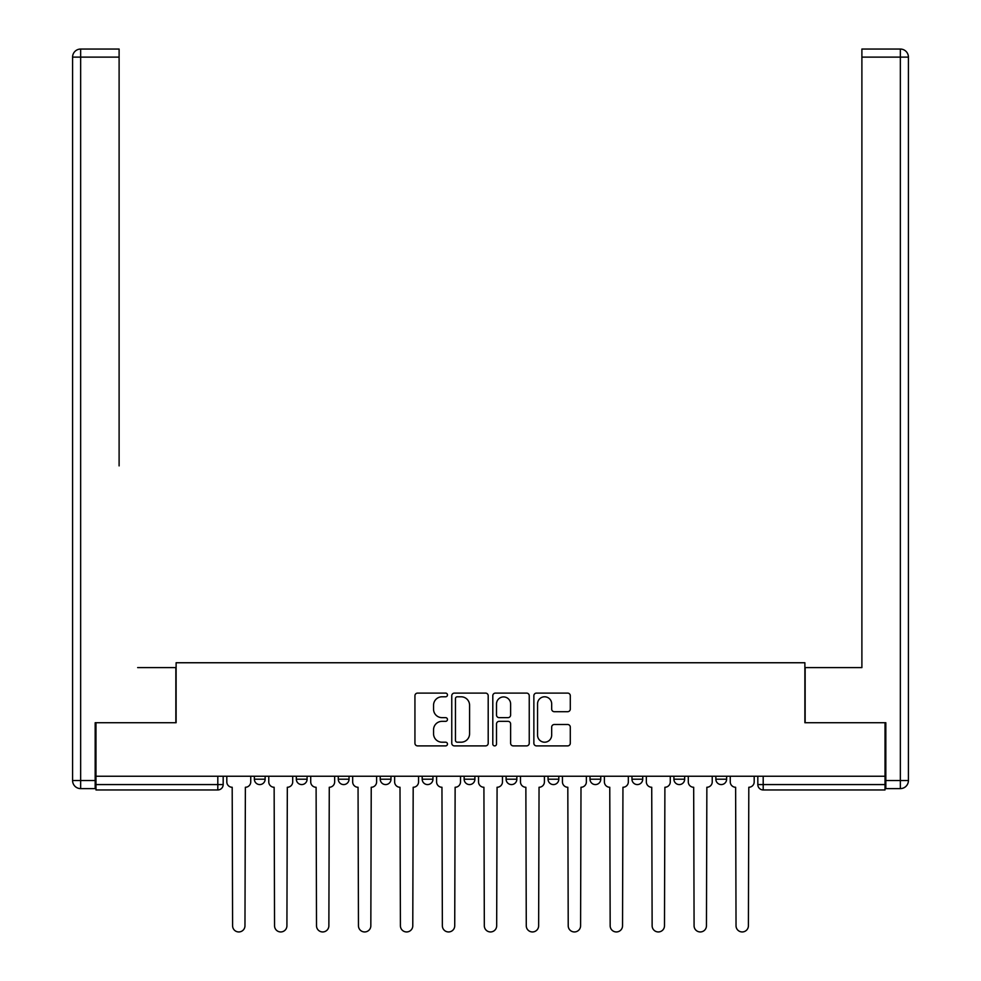 <?xml version="1.0" encoding="UTF-8"?>
<svg xmlns="http://www.w3.org/2000/svg" width="981" height="981" viewBox="0 0 981 981"><rect width="100%" height="100%" fill="white"/><g stroke="black" fill="none" stroke-linecap="round" stroke-linejoin="round"><path stroke-width="1.47" d="M447.471 694.94A1.852 1.852 0 0 0 445.619 693.101L417.575 693.101A2.636 2.636 0 0 0 414.938 695.737L414.938 743.255A2.636 2.636 0 0 0 417.575 745.891L445.619 745.891A1.852 1.852 0 0 0 447.471 744.039A1.852 1.852 0 0 0 445.619 742.2L441.99 742.2A8.449 8.449 0 0 1 433.553 733.751L433.553 729.79A8.449 8.449 0 0 1 441.99 721.342L445.619 721.342A1.852 1.852 0 0 0 447.471 719.49A1.852 1.852 0 0 0 445.619 717.651L441.99 717.651A8.449 8.449 0 0 1 433.553 709.202L433.553 705.241A8.449 8.449 0 0 1 441.99 696.792L445.619 696.792A1.852 1.852 0 0 0 447.471 694.94M715.86 776.241L715.86 779.196L726.627 779.196A5.383 5.383 0 0 1 721.243 784.579A5.383 5.383 0 0 1 715.86 779.196L715.86 776.241M590.01 776.241L590.01 779.196L600.764 779.196A5.383 5.383 0 0 1 595.381 784.579A5.383 5.383 0 0 1 590.01 779.196L590.01 776.241M506.098 776.241L506.098 779.196L516.852 779.196A5.383 5.383 0 0 1 511.481 784.579A5.383 5.383 0 0 1 506.098 779.196L506.098 776.241M464.148 776.241L464.148 779.196L474.902 779.196A5.383 5.383 0 0 1 469.519 784.579A5.383 5.383 0 0 1 464.148 779.196L464.148 776.241M380.236 776.241L380.236 779.196L390.99 779.196A5.383 5.383 0 0 1 385.619 784.579A5.383 5.383 0 0 1 380.236 779.196L380.236 776.241M567.643 711.703A2.636 2.636 0 0 0 570.292 709.067L570.292 695.737A2.636 2.636 0 0 0 567.643 693.101L536.497 693.101A2.636 2.636 0 0 0 533.86 695.737L533.86 743.255A2.636 2.636 0 0 0 536.497 745.891L567.643 745.891A2.636 2.636 0 0 0 570.292 743.255L570.292 727.154A2.636 2.636 0 0 0 567.643 724.505L554.314 724.505A2.636 2.636 0 0 0 551.678 727.154L551.678 735.137A7.063 7.063 0 0 1 544.614 742.2A7.063 7.063 0 0 1 537.551 735.137L537.551 703.855A7.063 7.063 0 0 1 544.614 696.792A7.063 7.063 0 0 1 551.678 703.855L551.678 709.067A2.636 2.636 0 0 0 554.314 711.703L567.643 711.703M95.979 776.241L95.979 722.727L176.114 722.727L176.114 662.751L804.886 662.751L804.886 722.727L885.021 722.727L885.021 776.241L95.979 776.241L95.979 784.579L223.178 784.579L223.178 776.241L223.178 784.579A5.383 5.383 0 0 1 217.807 789.95L95.979 789.95L95.979 784.579M488.195 695.737A2.636 2.636 0 0 0 485.546 693.101L454.399 693.101A2.636 2.636 0 0 0 451.763 695.737L451.763 743.255A2.636 2.636 0 0 0 454.399 745.891L485.546 745.891A2.636 2.636 0 0 0 488.195 743.255L488.195 695.737M495.454 693.101L526.601 693.101A2.636 2.636 0 0 1 529.237 695.737L529.237 743.255A2.636 2.636 0 0 1 526.601 745.891L513.271 745.891A2.636 2.636 0 0 1 510.623 743.255L510.623 723.978A2.636 2.636 0 0 0 507.986 721.342L499.145 721.342A2.636 2.636 0 0 0 496.509 723.978L496.509 744.039A1.852 1.852 0 0 1 494.657 745.891A1.852 1.852 0 0 1 492.805 744.039L492.805 695.737A2.636 2.636 0 0 1 495.454 693.101M757.822 776.241L757.822 784.579L885.021 784.579L885.021 789.95L763.193 789.95A5.383 5.383 0 0 1 757.822 784.579A5.383 5.383 0 0 0 763.193 789.95L763.193 776.241M885.021 776.241L885.021 784.579M726.627 776.241L726.627 779.196A5.383 5.383 0 0 1 721.243 784.579M684.664 776.241L684.664 779.196A5.383 5.383 0 0 1 679.293 784.579A5.383 5.383 0 0 1 673.91 779.196L684.664 779.196M673.91 776.241L673.91 779.196M642.714 776.241L642.714 779.196A5.383 5.383 0 0 1 637.331 784.579A5.383 5.383 0 0 1 631.96 779.196L642.714 779.196L642.714 776.241M631.96 776.241L631.96 779.196M600.764 776.241L600.764 779.196M558.814 776.241L558.814 779.196A5.383 5.383 0 0 1 553.431 784.579A5.383 5.383 0 0 1 548.048 779.196L558.814 779.196L558.814 776.241M548.048 776.241L548.048 779.196M516.852 776.241L516.852 779.196L516.852 776.241M474.902 779.196L474.902 776.241L474.902 779.196A5.383 5.383 0 0 1 469.519 784.579M432.952 776.241L432.952 779.196A5.383 5.383 0 0 1 427.569 784.579A5.383 5.383 0 0 1 422.186 779.196A5.383 5.383 0 0 0 427.569 784.579A5.383 5.383 0 0 0 432.952 779.196L432.952 776.241M422.186 776.241L422.186 779.196L432.952 779.196M390.99 776.241L390.99 779.196M349.04 776.241L349.04 779.196A5.383 5.383 0 0 1 343.669 784.579A5.383 5.383 0 0 1 338.286 779.196A5.383 5.383 0 0 0 343.669 784.579A5.383 5.383 0 0 0 349.04 779.196L338.286 779.196L338.286 776.241M296.336 776.241L296.336 779.196L307.09 779.196L307.09 776.241L307.09 779.196A5.383 5.383 0 0 1 301.707 784.579A5.383 5.383 0 0 1 296.336 779.196A5.383 5.383 0 0 0 301.707 784.579M254.373 776.241L254.373 779.196L265.14 779.196L265.14 776.241L265.14 779.196A5.383 5.383 0 0 1 259.757 784.579A5.383 5.383 0 0 1 254.373 779.196A5.383 5.383 0 0 0 259.757 784.579M457.305 696.792A1.852 1.852 0 0 0 455.454 698.644L455.454 740.348A1.852 1.852 0 0 0 457.305 742.2L461.131 742.2A8.449 8.449 0 0 0 469.58 733.751L469.58 705.241A8.449 8.449 0 0 0 461.131 696.792L457.305 696.792M510.623 703.99A7.063 7.063 0 0 0 503.572 696.927A7.063 7.063 0 0 0 496.509 703.99L496.509 715.002A2.636 2.636 0 0 0 499.145 717.651L507.986 717.651A2.636 2.636 0 0 0 510.623 715.002L510.623 703.99M226.807 781.882L226.807 776.241L226.807 781.882A5.383 5.383 48.4 0 0 232.19 787.265L232.595 925.77A6.18 6.18 48.4 0 0 238.775 931.95A6.18 6.18 48.4 0 0 244.968 925.77L245.373 787.265A5.383 5.383 48.4 0 0 250.744 781.882L250.744 776.241M232.19 787.265L232.595 925.77M244.968 925.77L245.373 787.265M268.769 781.882L268.769 776.241L268.769 781.882A5.383 5.383 48.4 0 0 274.14 787.265L274.545 925.77A6.18 6.18 48.4 0 0 280.738 931.95A6.18 6.18 48.4 0 0 286.918 925.77L287.323 787.265A5.383 5.383 48.4 0 0 292.706 781.882L292.706 776.241M310.719 781.882L310.719 776.241L310.719 781.882A5.383 5.383 48.4 0 0 316.103 787.265L316.507 925.77A6.18 6.18 48.4 0 0 322.688 931.95A6.18 6.18 48.4 0 0 328.868 925.77L329.273 787.265A5.383 5.383 48.4 0 0 334.656 781.882L334.656 776.241M95.169 780.545L95.169 788.614L80.65 788.614A8.069 8.069 0 0 1 72.582 780.545L72.582 57.119L80.65 57.119L80.65 49.05L119.106 49.05L119.106 57.119L80.65 57.119L80.65 780.545L95.169 780.545L95.169 722.727L175.857 722.727L175.857 667.595L137.659 667.595M119.106 57.119L119.106 465.889M80.65 49.05A8.069 8.069 0 0 0 72.582 57.119A8.069 8.069 0 0 1 80.65 49.05M843.341 667.595L861.894 667.595L861.894 49.05L900.35 49.05L861.894 49.05M885.831 780.545L900.35 780.545L900.35 57.119L908.418 57.119A8.069 8.069 0 0 0 900.35 49.05A8.069 8.069 0 0 1 908.418 57.119A8.069 8.069 0 0 0 900.35 49.05A8.069 8.069 0 0 1 908.418 57.119L908.418 780.545A8.069 8.069 0 0 1 900.35 788.614L885.831 788.614L885.831 722.727L805.143 722.727L805.143 667.595L861.894 667.595L861.894 465.889M900.35 788.614A8.069 8.069 0 0 0 908.418 780.545L900.35 780.545L900.35 788.614M274.14 787.265L274.545 925.77M286.918 925.77L287.323 787.265M316.103 787.265L316.507 925.77M328.868 925.77L329.273 787.265M352.67 781.882L352.67 776.241L352.67 781.882A5.383 5.383 48.4 0 0 358.053 787.265L358.457 925.77A6.18 6.18 48.4 0 0 364.638 931.95A6.18 6.18 48.4 0 0 370.83 925.77L371.235 787.265A5.383 5.383 48.4 0 0 376.606 781.882L376.606 776.241M394.632 781.882L394.632 776.241L394.632 781.882A5.383 5.383 48.4 0 0 400.003 787.265L400.407 925.77A6.18 6.18 48.4 0 0 406.588 931.95A6.18 6.18 48.4 0 0 412.78 925.77L413.185 787.265A5.383 5.383 48.4 0 0 418.556 781.882L418.556 776.241M436.582 781.882L436.582 776.241L436.582 781.882A5.383 5.383 48.4 0 0 441.953 787.265L442.357 925.77A6.18 6.18 48.4 0 0 448.55 931.95A6.18 6.18 48.4 0 0 454.73 925.77L455.135 787.265A5.383 5.383 48.4 0 0 460.518 781.882L460.518 776.241M358.053 787.265L358.457 925.77M370.83 925.77L371.235 787.265M400.003 787.265L400.407 925.77M412.78 925.77L413.185 787.265M441.953 787.265L442.357 925.77M454.73 925.77L455.135 787.265M478.532 781.882L478.532 776.241L478.532 781.882A5.383 5.383 48.4 0 0 483.915 787.265L484.32 925.77A6.18 6.18 48.4 0 0 490.5 931.95A6.18 6.18 48.4 0 0 496.68 925.77L497.085 787.265A5.383 5.383 48.4 0 0 502.468 781.882L502.468 776.241M483.915 787.265L484.32 925.77M496.68 925.77L497.085 787.265M520.482 781.882L520.482 776.241L520.482 781.882A5.383 5.383 48.4 0 0 525.865 787.265L526.27 925.77A6.18 6.18 48.4 0 0 532.45 931.95A6.18 6.18 48.4 0 0 538.643 925.77L539.047 787.265A5.383 5.383 48.4 0 0 544.418 781.882L544.418 776.241M525.865 787.265L526.27 925.77M538.643 925.77L539.047 787.265M562.444 781.882L562.444 776.241L562.444 781.882A5.383 5.383 48.4 0 0 567.815 787.265L568.22 925.77A6.18 6.18 48.4 0 0 574.412 931.95A6.18 6.18 48.4 0 0 580.593 925.77L580.997 787.265A5.383 5.383 48.4 0 0 586.368 781.882L586.368 776.241M567.815 787.265L568.22 925.77M580.593 925.77L580.997 787.265M604.394 781.882L604.394 776.241L604.394 781.882A5.383 5.383 48.4 0 0 609.765 787.265L610.17 925.77A6.18 6.18 48.4 0 0 616.362 931.95A6.18 6.18 48.4 0 0 622.543 925.77L622.947 787.265A5.383 5.383 48.4 0 0 628.331 781.882L628.331 776.241M609.765 787.265L610.17 925.77M622.543 925.77L622.947 787.265M646.344 781.882L646.344 776.241L646.344 781.882A5.383 5.383 48.4 0 0 651.727 787.265L652.132 925.77A6.18 6.18 48.4 0 0 658.312 931.95A6.18 6.18 48.4 0 0 664.493 925.77L664.897 787.265A5.383 5.383 48.4 0 0 670.281 781.882L670.281 776.241M651.727 787.265L652.132 925.77M664.493 925.77L664.897 787.265M688.294 781.882L688.294 776.241L688.294 781.882A5.383 5.383 48.4 0 0 693.677 787.265L694.082 925.77A6.18 6.18 48.4 0 0 700.262 931.95A6.18 6.18 48.4 0 0 706.455 925.77L706.86 787.265A5.383 5.383 48.4 0 0 712.231 781.882L712.231 776.241M693.677 787.265L694.082 925.77M706.455 925.77L706.86 787.265M730.256 781.882L730.256 776.241L730.256 781.882A5.383 5.383 48.4 0 0 735.627 787.265L736.032 925.77A6.18 6.18 48.4 0 0 742.225 931.95A6.18 6.18 48.4 0 0 748.405 925.77L748.81 787.265A5.383 5.383 48.4 0 0 754.193 781.882L754.193 776.241M735.627 787.265L736.032 925.77M748.405 925.77L748.81 787.265M217.807 776.241L217.807 789.95M80.65 788.614L80.65 780.545L72.582 780.545M900.35 49.05L900.35 57.119L861.894 57.119"/></g></svg>
